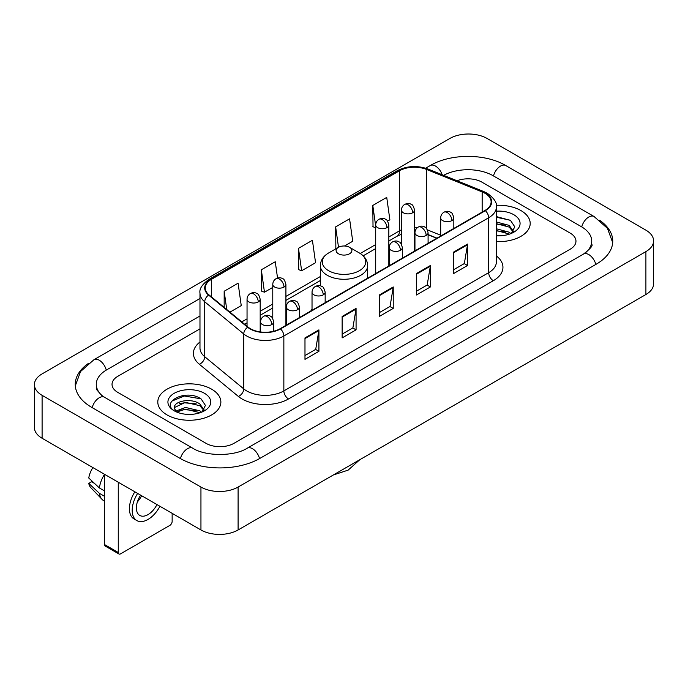 <?xml version="1.0" encoding="UTF-8"?>
<svg xmlns="http://www.w3.org/2000/svg" width="688" height="688" viewBox="0 0 688 688"><rect width="100%" height="100%" fill="white"/><g stroke="black" fill="none" stroke-linecap="round" stroke-linejoin="round"><path stroke-width="1.03" d="M312.025 309.093A34.813 20.098 0 0 0 310.795 311.01M436.837 238.237L428.091 234.703M520.962 210.588A31.528 18.206 0 0 0 496.263 205.308A31.528 18.206 0 0 1 520.962 210.588A31.528 18.206 0 0 1 530.199 223.454A31.528 18.206 0 0 0 520.962 210.588M211.629 389.176A31.528 18.206 0 0 0 177.263 385.228A31.528 18.206 0 0 0 157.801 402.05A31.528 18.206 0 0 0 167.038 414.924A31.528 18.206 0 0 0 201.395 418.872A31.528 18.206 0 0 0 220.865 402.05A31.528 18.206 0 0 0 211.629 389.176A31.528 18.206 0 0 0 177.263 385.228A31.528 18.206 0 0 0 157.801 402.05A31.528 18.206 0 0 0 167.038 414.924A31.528 18.206 0 0 0 201.395 418.872A31.528 18.206 0 0 0 220.865 402.05A31.528 18.206 0 0 0 211.629 389.176M484.963 193.285A21.018 12.135 180 0 1 491.12 201.868A21.018 12.135 180 0 1 484.963 210.451L280.136 328.709A21.018 12.135 180 0 1 248.058 327.084L209.032 294.911A21.018 12.135 180 0 1 205.23 287.954A21.018 12.135 180 0 1 211.388 279.371L399.513 170.762A21.018 12.135 180 0 1 426.431 169.403L482.159 191.926A21.018 12.135 180 0 1 484.963 193.285M485.341 193.07A21.543 12.436 0 0 0 482.46 191.677L426.732 169.153A21.543 12.436 0 0 0 399.143 170.547L211.018 279.156A21.543 12.436 0 0 0 208.602 295.083L247.62 327.264A21.543 12.436 0 0 0 280.506 328.924L485.341 210.666A21.543 12.436 0 0 0 485.341 193.07M304.982 337.903L304.982 359.36L318.922 351.319L318.922 329.862L304.982 337.903M304.982 355.55L315.715 349.358L318.862 330.575A5.255 3.036 -120 0 0 318.922 329.862M315.62 349.409L318.922 351.319M342.142 316.454L342.142 337.903L356.074 329.862L356.074 308.413L342.142 316.454M342.142 334.101L352.875 327.901L356.023 309.118A5.255 3.036 -120 0 0 356.074 308.413M352.781 327.961L356.074 329.862M453.616 252.092L453.616 273.549L467.548 265.508L467.548 244.051L453.616 252.092M453.616 269.739L464.348 263.547L467.496 244.765A5.255 3.036 -120 0 0 467.548 244.051M464.254 263.599L467.548 265.508M416.455 273.549L416.455 294.997L430.387 286.956L430.387 265.508L416.455 273.549M416.455 291.196L427.188 284.995L430.335 266.213A5.255 3.036 -120 0 0 430.387 265.508M427.093 285.056L430.387 286.956M379.303 294.997L379.303 316.454L393.235 308.413L393.235 286.956L379.303 294.997M379.303 312.644L390.036 306.452L393.175 287.67A5.255 3.036 -120 0 0 393.235 286.956M389.941 306.504L393.235 308.413M496.375 241.608A31.528 18.206 0 0 0 530.199 223.454A31.528 18.206 0 0 1 496.375 241.608M206.056 443.347A19.703 11.378 0 0 0 233.92 443.347L570.197 249.202A19.703 11.378 0 0 0 575.968 241.153A19.703 11.378 0 0 0 570.197 233.112L481.944 182.157A19.703 11.378 0 0 0 457.03 180.755A19.703 11.378 0 0 1 481.944 182.157L570.197 233.112A19.703 11.378 0 0 1 575.968 241.153A19.703 11.378 0 0 1 570.197 249.202L233.92 443.347A19.703 11.378 0 0 1 206.056 443.347L117.803 392.392L206.056 443.347M199.976 328.864L117.803 376.31A19.703 11.378 0 0 0 112.032 384.351A19.703 11.378 0 0 0 117.803 392.392A19.703 11.378 0 0 1 112.032 384.351A19.703 11.378 0 0 1 117.803 376.31L199.976 328.864M229.938 312.146L241.247 305.618L238.1 283.198L224.168 291.248L224.168 307.39M344.507 245.994L352.72 241.256L349.573 218.844L335.641 226.885L335.864 248.213M387.602 221.123L389.872 219.807L386.733 197.387L372.793 205.437L373.025 226.756M277.548 278.064L275.26 261.75L261.328 269.791L261.552 291.119M298.48 248.342L301.628 270.754L315.56 262.713L312.412 240.293L298.48 248.342L298.704 269.662M301.628 270.754L298.48 269.584M336.484 248.445L335.641 248.127M335.641 226.885L338.505 247.276M375.7 227.762L372.793 226.679M372.793 205.437L375.7 226.146M261.328 269.791L264.467 292.211L272.775 287.412M264.467 292.211L261.328 291.033M224.168 291.248L226.73 309.505M585.178 253.012A35.466 20.477 0 0 0 591.732 241.153A35.466 20.477 0 0 0 581.343 226.67L493.098 175.724A35.466 20.477 0 0 0 443.622 175.337M199.976 315.99L106.657 369.869A35.466 20.477 0 0 0 96.268 384.351A35.466 20.477 0 0 0 102.822 396.211M200.948 487.052A26.273 15.17 0 0 0 238.1 487.052L645.903 251.61A26.273 15.17 0 0 0 653.6 240.886A26.273 15.17 0 0 0 645.903 230.162L487.052 138.451A26.273 15.17 0 0 0 449.9 138.451L42.097 373.894A26.273 15.17 0 0 0 34.4 384.618A26.273 15.17 0 0 0 42.097 395.342L200.948 487.052L200.948 529.966A26.273 15.17 0 0 0 238.1 529.966L645.903 294.516A26.273 15.17 0 0 0 653.6 283.791L653.6 240.886M34.4 384.618L34.4 427.523A26.273 15.17 0 0 0 42.097 438.256L200.948 529.966M88.313 363.496A56.493 32.611 0 0 0 75.25 384.351A56.493 32.611 0 0 0 91.796 407.416L180.041 458.363A56.493 32.611 0 0 0 259.935 458.363L596.204 264.218A56.493 32.611 0 0 0 612.75 241.153A56.493 32.611 0 0 0 599.687 220.298M436.777 238.272L428.091 234.763M496.375 235.588L500.056 235.795M496.375 228.777L509.163 232.209L510.9 233.602M496.375 230.48L509.473 234.126M496.375 221.966L509.163 225.397L513.429 231.288M496.375 223.669L509.163 227.1L513.093 231.736M496.375 235.752A21.414 12.367 0 0 0 513.807 232.2A21.414 12.367 0 0 0 513.807 214.716A21.414 12.367 0 0 0 496.375 211.164M511.408 233.395L514.762 226.808L510.522 220.409L496.375 216.582M496.375 217.245L510.229 220.22M496.375 224.056L505.491 225.225M496.375 230.867L505.491 232.037M338.427 253.76A7.886 4.549 0 0 0 349.573 253.76A7.886 4.549 0 0 0 349.573 247.319L359.36 252.969A21.724 12.539 0 0 1 359.36 270.711A21.724 12.539 0 0 1 328.64 270.711A21.724 12.539 0 0 1 328.64 252.969C323.291 256.151 320.531 260.374 320.35 265.637A23.65 13.648 0 0 0 327.282 275.286A23.65 13.648 0 0 0 353.047 278.244A23.65 13.648 0 0 0 367.65 265.637C367.469 260.374 364.709 256.151 359.36 252.969L349.573 247.319A7.886 4.549 0 0 0 338.427 247.319A7.886 4.549 0 0 0 338.427 253.76M118.267 552.49A3.285 1.892 120 0 0 118.947 553.995L105.015 545.945A3.285 1.892 -60 0 1 104.335 544.44L118.267 552.49L118.267 482.228M104.335 474.187L104.335 544.44M118.947 553.995A3.285 1.892 120 0 0 120.589 553.831L169.824 525.408A3.285 1.892 120 0 0 172.146 521.384L172.146 513.334M140.61 495.128A16.417 9.477 120 0 0 139.784 515.441A16.417 9.477 120 0 0 147.997 514.624A16.417 9.477 120 0 0 156.959 504.571M137.385 501.896A16.417 9.477 120 0 0 141.633 495.721M134.857 491.808A22.334 12.891 120 0 0 134.04 518.95L136.826 520.558A22.334 12.891 120 0 0 147.997 519.449A22.334 12.891 120 0 0 159.926 506.282M137.643 493.416A22.334 12.891 120 0 0 136.826 520.558M104.335 474.617A21.672 12.513 120 0 0 99.399 487.973L88.769 478.022A17.08 9.864 120 0 1 92.906 467.591M104.335 490.819L99.399 487.973M94.523 483.415L91.624 481.738L88.769 483.389L99.399 493.339L104.335 496.186M99.399 493.339A21.672 12.513 120 0 0 102.073 499.393A21.672 12.513 120 0 0 103.716 500.683L104.335 501.036M88.769 483.389A17.08 9.864 120 0 0 90.79 487.637L102.073 499.393M185.769 414.245L190.722 414.391M175.93 411.097L185.493 407.451L199.83 410.805L201.567 412.198M176.807 412.017L185.493 409.154L200.139 412.723M176.076 411.759L174.546 408.165A14.844 8.574 0 0 0 176.936 412.129M204.095 409.885L199.83 403.994C190.92 397.346 172.585 401.448 174.546 408.165L174.485 407.511M174.58 408.371L174.993 407.27L185.493 402.342L199.83 405.696L203.76 410.332M202.074 411.983L205.428 405.404L201.18 399.006C186.156 388.204 159.461 402.437 174.881 411.166L175.646 411.63M204.474 393.304A21.414 12.367 0 0 0 174.193 393.304A21.414 12.367 0 0 0 174.193 410.796A21.414 12.367 0 0 0 204.474 410.788A21.414 12.367 0 0 0 204.474 393.304M171.751 401.156L184.324 395.996L200.896 398.816M179.602 403.658L184.324 402.807L196.149 403.822M179.602 410.469L184.324 409.618L196.149 410.633M496.375 255.927A32.843 18.963 180 0 1 493.33 280.713L288.496 398.963A6.57 3.793 60 0 1 283.852 390.922L488.678 272.663A26.273 15.17 0 0 0 496.375 261.939L496.375 207.019A26.273 15.17 180 0 1 488.678 217.743A6.57 3.793 -120 0 0 485.341 210.666M288.496 398.963A32.843 18.963 180 0 1 242.047 398.963A32.843 18.963 180 0 1 238.366 396.434L199.348 364.262A32.843 18.963 180 0 1 199.976 342.005M246.691 390.922A26.273 15.17 0 0 0 283.852 390.922L283.852 336.002A26.273 15.17 180 0 1 243.75 333.972L204.732 301.8A26.273 15.17 180 0 1 199.976 293.097L199.976 348.016A26.273 15.17 0 0 0 204.732 356.719L243.75 388.892A26.273 15.17 0 0 0 246.691 390.922M496.375 207.019C497.252 202.917 494.233 198.333 487.319 193.285L483.87 191.608A6.57 3.079 112 0 0 482.46 191.677M483.87 191.608L428.142 169.076C417.255 165.232 406.926 165.791 397.157 170.753A6.57 3.793 60 0 1 399.143 170.547M211.018 279.156A6.57 3.793 -120 0 0 209.032 279.371C202.212 284.264 199.193 288.848 199.976 293.097M208.602 295.083A6.57 4.395 129.5 0 0 204.732 301.8L204.732 356.719A6.57 4.395 -50.5 0 1 199.348 364.262M428.142 169.076A6.57 3.079 112 0 0 426.732 169.153M247.62 327.264A6.57 4.395 129.5 0 0 243.75 333.972L243.75 388.892A6.57 4.395 -50.5 0 1 238.366 396.434M280.506 328.924A6.57 3.793 60 0 1 283.852 336.002L488.678 217.743L488.678 272.663A6.57 3.793 60 0 0 493.33 280.713M211.388 279.371L211.388 296.855M482.159 191.926L482.159 212.067M426.431 169.403L426.431 228.399M440.681 235.227L427.42 229.869M417.693 227.427A21.018 12.135 0 0 0 414.572 227.272M401.439 229.844A21.018 12.135 0 0 0 399.513 230.824L388.84 236.99M399.513 170.762L399.513 230.824A11.825 6.828 60 0 1 397.062 236.242L388.84 240.989M375.7 244.575L360.237 253.502M320.35 276.524L285.916 296.408M272.775 303.993L260.184 311.268M247.044 318.854L241.763 321.898M436.983 238.151L428.779 234.84A11.825 5.538 -68 0 1 428.091 234.427M379.303 295.685L393.175 287.67M416.455 274.228L430.335 266.213M453.616 252.78L467.496 244.765M342.142 317.134L356.023 309.118M304.982 338.582L318.862 330.575M259.539 458.586A10.509 6.072 -120 0 0 247.241 448.189C234.324 456.548 205.652 456.548 192.726 448.189L104.481 397.243L101.377 395.179L96.707 389.666L96.268 387.568M180.437 458.586A10.509 6.072 -60 0 1 187.471 448.714A10.509 6.072 -60 0 1 192.726 448.189M92.192 407.64A10.509 6.072 -60 0 1 99.227 397.759A10.509 6.072 -60 0 1 104.481 397.243M75.31 385.83L80.539 371.537L93.972 359.695A10.509 6.072 60 0 1 106.262 370.101M425.657 168.199L430.249 165.55A10.509 6.072 60 0 1 442.186 174.761M430.249 165.55C450.743 153.355 485.281 153.355 505.783 165.55A10.509 6.072 120 0 0 500.529 166.075A10.509 6.072 120 0 0 493.494 175.956M612.69 242.632L607.461 228.347L594.028 216.496A10.509 6.072 120 0 0 588.773 217.021A10.509 6.072 120 0 0 581.738 226.902M595.808 264.441A10.509 6.072 -120 0 0 583.519 254.044L247.241 448.189M238.1 529.966L238.1 487.052M42.097 438.256L42.097 395.342M645.903 294.516L645.903 251.61M451.896 220.59A6.57 3.793 0 0 0 453.822 217.907C452.781 214.106 451.741 212.248 450.7 212.317C448.8 210.975 446.555 210.941 443.966 212.214A6.57 3.793 60 0 1 447.252 212.54A6.57 3.793 -120 0 1 451.896 220.59A6.57 3.793 0 0 1 442.608 220.59A6.57 3.793 0 0 1 440.681 217.907C440.784 215.413 441.877 213.521 443.966 212.214M426.164 235.442A6.57 3.793 0 0 0 428.091 232.759C427.05 228.966 426.01 227.1 424.969 227.169C423.068 225.836 420.824 225.802 418.235 227.074A6.57 3.793 60 0 1 421.52 227.401A6.57 3.793 -120 0 1 426.164 235.442A6.57 3.793 0 0 1 416.876 235.442A6.57 3.793 0 0 1 414.95 232.759C415.053 230.274 416.145 228.373 418.235 227.074M400.433 250.294A6.57 3.793 0 0 0 402.36 247.62C401.319 243.819 400.278 241.952 399.238 242.03C397.337 240.688 395.093 240.654 392.504 241.927A6.57 3.793 60 0 1 395.789 242.253A6.57 3.793 -120 0 1 400.433 250.294A6.57 3.793 0 0 1 391.145 250.294A6.57 3.793 0 0 1 389.219 247.62C389.322 245.126 390.414 243.234 392.504 241.927M323.24 294.868A6.57 3.793 0 0 0 325.166 292.185C324.125 288.384 323.085 286.526 322.044 286.595C320.144 285.253 317.899 285.219 315.31 286.5A6.57 3.793 60 0 1 318.596 286.819A6.57 3.793 -120 0 1 323.24 294.868A6.57 3.793 0 0 1 313.952 294.868A6.57 3.793 0 0 1 312.025 292.185C312.12 289.691 313.221 287.799 315.31 286.5M297.508 309.72A6.57 3.793 0 0 0 299.435 307.037C298.386 303.245 297.354 301.378 296.313 301.456C294.412 300.114 292.168 300.08 289.579 301.353A6.57 3.793 60 0 1 292.864 301.679A6.57 3.793 -120 0 1 297.508 309.72A6.57 3.793 0 0 1 288.22 309.72A6.57 3.793 0 0 1 286.294 307.037C286.389 304.552 287.489 302.651 289.579 301.353M271.777 324.581A6.57 3.793 0 0 0 273.695 321.898C272.654 318.097 271.622 316.239 270.582 316.308C268.681 314.966 266.437 314.932 263.848 316.205A6.57 3.793 60 0 1 267.133 316.532A6.57 3.793 -120 0 1 271.777 324.581A6.57 3.793 0 0 1 262.489 324.581A6.57 3.793 0 0 1 260.563 321.898C260.657 319.404 261.758 317.512 263.848 316.205M412.645 212.781A6.57 3.793 0 0 0 414.572 210.098C413.531 206.305 412.49 204.439 411.458 204.517C409.549 203.175 407.305 203.141 404.716 204.413A6.57 3.793 60 0 1 408.001 204.74A6.57 3.793 -120 0 1 412.645 212.781A6.57 3.793 0 0 1 403.357 212.781A6.57 3.793 0 0 1 401.439 210.098C401.534 207.613 402.626 205.712 404.716 204.413M386.914 227.642A6.57 3.793 0 0 0 388.84 224.959C387.8 221.158 386.759 219.3 385.727 219.369C383.818 218.027 381.573 217.993 378.985 219.266A6.57 3.793 60 0 1 382.27 219.592A6.57 3.793 -120 0 1 386.914 227.642A6.57 3.793 0 0 1 377.626 227.642A6.57 3.793 0 0 1 375.7 224.959C375.803 222.465 376.895 220.573 378.985 219.266M283.989 287.059A6.57 3.793 0 0 0 285.916 284.385C284.875 280.584 283.834 278.717 282.794 278.795C280.893 277.453 278.649 277.419 276.06 278.692A6.57 3.793 60 0 1 279.345 279.018A6.57 3.793 -120 0 1 283.989 287.059A6.57 3.793 0 0 1 274.701 287.059A6.57 3.793 0 0 1 272.775 284.385C272.878 281.891 273.97 279.999 276.06 278.692M258.258 301.92A6.57 3.793 0 0 0 260.184 299.237C259.144 295.436 258.103 293.578 257.063 293.647C255.162 292.305 252.917 292.28 250.329 293.552A6.57 3.793 60 0 1 253.614 293.871A6.57 3.793 -120 0 1 258.258 301.92A6.57 3.793 0 0 1 248.97 301.92A6.57 3.793 0 0 1 247.044 299.237C247.147 296.752 248.239 294.851 250.329 293.552M397.157 170.753L209.032 279.371M428.779 234.84L428.091 234.565M401.439 234.29L397.062 236.242M375.7 248.574L363.178 255.807M320.35 280.523L285.916 300.407M272.775 307.992L260.184 315.267M247.044 322.853L244.618 324.254M93.972 359.695L199.976 298.497M591.732 244.369C593.194 245.435 590.459 248.66 583.519 254.044M505.783 165.55L594.028 216.496M359.798 459.704L348.154 470.119L333.31 474.995M367.65 278.184L367.65 265.637M320.35 285.855L320.35 265.637M338.427 247.319L328.64 252.969M453.822 228.433L453.822 217.907M440.681 236.018L440.681 217.907M428.091 243.285L428.091 232.759M414.95 250.871L414.95 232.759M402.36 258.146L402.36 247.62M389.219 265.731L389.219 247.62M325.166 302.711L325.166 292.185M312.025 310.297L312.025 292.185M299.435 317.564L299.435 307.037M286.294 325.149L286.294 307.037M273.695 331.246L273.695 321.898M260.563 331.951L260.563 321.898M414.572 251.094L414.572 210.098M401.439 244.266L401.439 210.098M388.84 265.946L388.84 224.959M375.7 273.532L375.7 224.959M285.916 325.372L285.916 284.385M272.775 318.544L272.775 284.385M260.184 331.9L260.184 299.237M247.044 326.258L247.044 299.237"/></g></svg>
